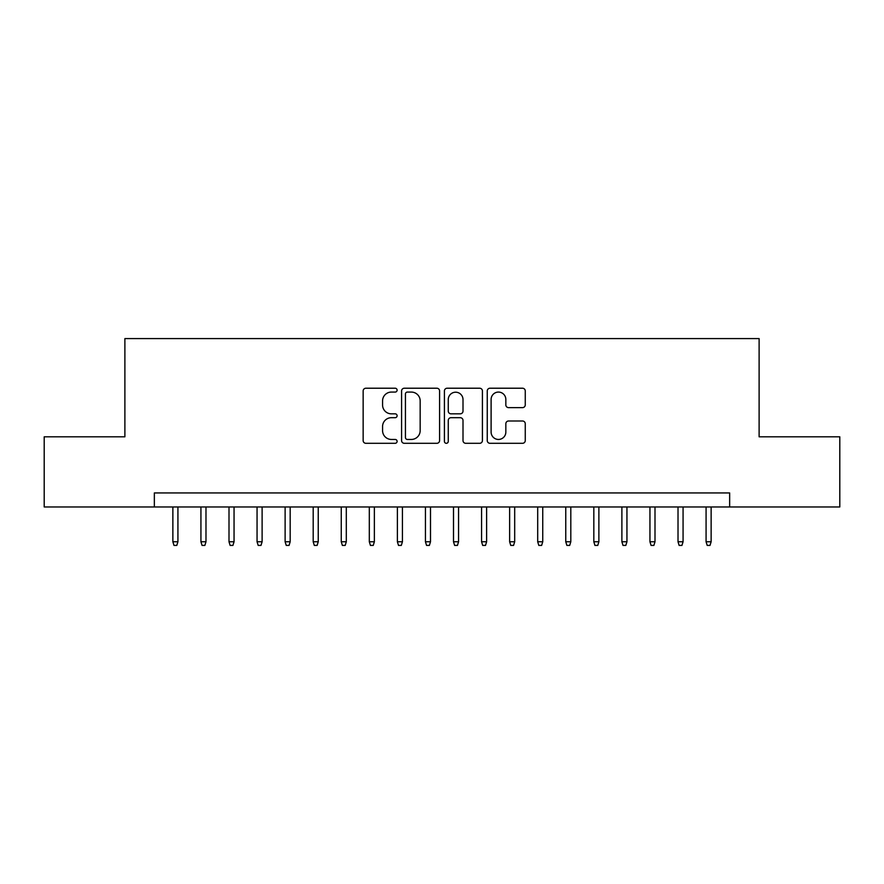<?xml version="1.0" encoding="UTF-8"?>
<svg xmlns="http://www.w3.org/2000/svg" width="884" height="884" viewBox="0 0 884 884"><rect width="100%" height="100%" fill="white"/><g stroke="black" fill="none" stroke-linecap="round" stroke-linejoin="round"><path stroke-width="1.33" d="M397.104 390.142A1.934 1.934 0 0 0 395.17 388.22L365.899 388.22A2.751 2.751 0 0 0 363.147 390.971L363.147 440.552A2.751 2.751 0 0 0 365.899 443.304L395.17 443.304A1.934 1.934 0 0 0 397.104 441.381A1.934 1.934 0 0 0 395.17 439.447L391.38 439.447A8.818 8.818 0 0 1 382.573 430.641L382.573 426.508A8.818 8.818 0 0 1 391.38 417.69L395.17 417.69A1.934 1.934 0 0 0 397.104 415.756A1.934 1.934 0 0 0 395.17 413.834L391.38 413.834A8.818 8.818 0 0 1 382.573 405.016L382.573 400.883A8.818 8.818 0 0 1 391.38 392.076L395.17 392.076A1.934 1.934 0 0 0 397.104 390.142M522.499 407.634A2.751 2.751 0 0 0 525.262 404.883L525.262 390.971A2.751 2.751 0 0 0 522.499 388.22L490.001 388.22A2.751 2.751 0 0 0 487.25 390.971L487.25 440.552A2.751 2.751 0 0 0 490.001 443.304L522.499 443.304A2.751 2.751 0 0 0 525.262 440.552L525.262 423.745A2.751 2.751 0 0 0 522.499 420.994L508.598 420.994A2.751 2.751 0 0 0 505.836 423.745L505.836 432.077A7.37 7.37 0 0 1 498.466 439.447A7.37 7.37 0 0 1 491.106 432.077L491.106 399.435A7.37 7.37 0 0 1 498.466 392.076A7.37 7.37 0 0 1 505.836 399.435L505.836 404.883A2.751 2.751 0 0 0 508.598 407.634L522.499 407.634M154.346 506.963L44.2 506.963L44.2 436.807L124.887 436.807L124.887 338.583L759.113 338.583L759.113 436.807L839.8 436.807L839.8 506.963L729.654 506.963L729.654 492.941L154.346 492.941L154.346 506.963L729.654 506.963M439.591 390.971A2.751 2.751 0 0 0 436.84 388.22L404.331 388.22A2.751 2.751 0 0 0 401.579 390.971L401.579 440.552A2.751 2.751 0 0 0 404.331 443.304L436.84 443.304A2.751 2.751 0 0 0 439.591 440.552L439.591 390.971M447.16 388.22L479.669 388.22A2.751 2.751 0 0 1 482.421 390.971L482.421 440.552A2.751 2.751 0 0 1 479.669 443.304L465.757 443.304A2.751 2.751 0 0 1 463.006 440.552L463.006 420.441A2.751 2.751 0 0 0 460.255 417.69L451.017 417.69A2.751 2.751 0 0 0 448.265 420.441L448.265 441.381A1.934 1.934 0 0 1 446.343 443.304A1.934 1.934 0 0 1 444.409 441.381L444.409 390.971A2.751 2.751 0 0 1 447.16 388.22M407.358 392.076A1.934 1.934 0 0 0 405.436 393.999L405.436 437.525A1.934 1.934 0 0 0 407.358 439.447L411.358 439.447A8.818 8.818 0 0 0 420.165 430.641L420.165 400.883A8.818 8.818 0 0 0 411.358 392.076L407.358 392.076M463.006 399.579A7.37 7.37 0 0 0 455.636 392.209A7.37 7.37 0 0 0 448.265 399.579L448.265 411.082A2.751 2.751 0 0 0 451.017 413.834L460.255 413.834A2.751 2.751 0 0 0 463.006 411.082L463.006 399.579M177.927 541.77L176.8 545.417L173.993 545.417L172.866 541.77L177.927 541.77L177.927 506.963M172.866 541.77L172.866 506.963M205.983 541.77L204.867 545.417L202.06 545.417L200.933 541.77L205.983 541.77L205.983 506.963M200.933 541.77L200.933 506.963M234.05 541.77L232.923 545.417L230.116 545.417L229 541.77L234.05 541.77L234.05 506.963M229 541.77L229 506.963M262.117 541.77L260.99 545.417L258.183 545.417L257.056 541.77L262.117 541.77L262.117 506.963M257.056 541.77L257.056 506.963M290.173 541.77L289.057 545.417L286.25 545.417L285.123 541.77L290.173 541.77L290.173 506.963M285.123 541.77L285.123 506.963M318.24 541.77L317.113 545.417L314.306 545.417L313.19 541.77L318.24 541.77L318.24 506.963M313.19 541.77L313.19 506.963M346.307 541.77L345.18 545.417L342.373 545.417L341.257 541.77L346.307 541.77L346.307 506.963M341.257 541.77L341.257 506.963M374.363 541.77L373.247 545.417L370.44 545.417L369.313 541.77L374.363 541.77L374.363 506.963M369.313 541.77L369.313 506.963M402.43 541.77L401.303 545.417L398.496 545.417L397.38 541.77L402.43 541.77L402.43 506.963M397.38 541.77L397.38 506.963M430.497 541.77L429.37 545.417L426.563 545.417L425.447 541.77L430.497 541.77L430.497 506.963M425.447 541.77L425.447 506.963M458.553 541.77L457.437 545.417L454.63 545.417L453.503 541.77L458.553 541.77L458.553 506.963M453.503 541.77L453.503 506.963M486.62 541.77L485.504 545.417L482.697 545.417L481.57 541.77L486.62 541.77L486.62 506.963M481.57 541.77L481.57 506.963M514.687 541.77L513.56 545.417L510.753 545.417L509.637 541.77L514.687 541.77L514.687 506.963M509.637 541.77L509.637 506.963M542.743 541.77L541.627 545.417L538.82 545.417L537.693 541.77L542.743 541.77L542.743 506.963M537.693 541.77L537.693 506.963M570.81 541.77L569.694 545.417L566.887 545.417L565.76 541.77L570.81 541.77L570.81 506.963M565.76 541.77L565.76 506.963M598.877 541.77L597.75 545.417L594.943 545.417L593.827 541.77L598.877 541.77L598.877 506.963M593.827 541.77L593.827 506.963M626.944 541.77L625.817 545.417L623.01 545.417L621.883 541.77L626.944 541.77L626.944 506.963M621.883 541.77L621.883 506.963M655 541.77L653.884 545.417L651.077 545.417L649.95 541.77L655 541.77L655 506.963M649.95 541.77L649.95 506.963M683.067 541.77L681.94 545.417L679.133 545.417L678.017 541.77L683.067 541.77L683.067 506.963M678.017 541.77L678.017 506.963M711.134 541.77L710.007 545.417L707.2 545.417L706.073 541.77L711.134 541.77L711.134 506.963M706.073 541.77L706.073 506.963"/></g></svg>
